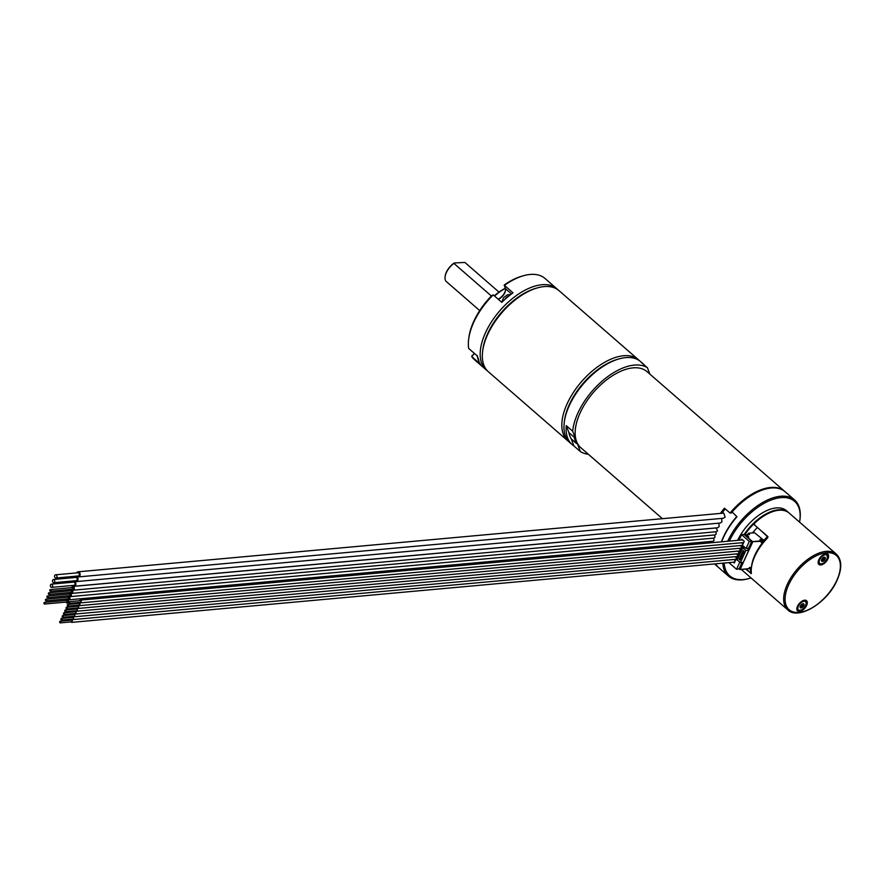 <?xml version="1.0" encoding="UTF-8"?>
<svg xmlns="http://www.w3.org/2000/svg" width="885" height="885" viewBox="0 0 885 885"><rect width="100%" height="100%" fill="white"/><g stroke="black" fill="none" stroke-linecap="round" stroke-linejoin="round"><path stroke-width="1.33" d="M721.817 513.278A48.398 25.72 -49 0 1 725.258 508.886M784.818 491.496A50.423 26.793 131 0 0 784.497 491.208A50.423 26.793 131 0 0 730.036 513.046L724.45 508.178A50.423 26.793 131 0 0 720.379 513.4M730.036 513.046L731.552 512.902A48.398 25.72 -49 0 1 731.95 512.437M76.641 572.894A2.555 1.892 84.8 0 1 78.013 571.821L723.775 513.101L725.125 517.106L723.288 518.267L78.477 576.909A2.555 1.892 84.8 0 1 76.929 576.102M721.773 518.411L721.906 521.885L720.235 523.035L76.331 581.589A2.555 1.892 84.8 0 1 74.794 580.781M718.819 523.168L719.162 526.619L717.658 527.759L74.196 586.268A2.555 1.892 84.8 0 1 72.647 585.461M72.747 586.467L716.164 527.958L717.525 530.878L716.507 531.708L73.079 590.218A1.881 1.394 -95.2 0 0 72.747 586.467A1.881 1.394 -95.2 0 0 71.585 587.64M715.865 531.763L716.164 534.075L715.224 534.894L71.619 593.426A1.881 1.394 -95.2 0 0 71.276 589.675A1.881 1.394 -95.2 0 0 70.125 590.848M714.604 534.949L715.014 537.25L714.151 538.069L70.147 596.634A1.881 1.394 -95.2 0 0 69.804 592.884A1.881 1.394 -95.2 0 0 68.654 594.045M713.564 538.113L714.073 540.414L713.299 541.211L68.676 599.831A1.881 1.394 -95.2 0 0 68.344 596.081A1.881 1.394 -95.2 0 0 67.183 597.253M712.746 541.266L713.332 542.56M784.497 491.208L647.001 371.623A50.423 26.793 131 0 0 580.195 412.742A50.423 26.793 131 0 0 576.533 441.394A50.423 26.793 131 0 0 580.825 447.71L662.422 518.676M715.423 563.833A50.423 26.793 131 0 0 718.332 567.296A50.423 26.793 131 0 0 718.653 567.573M573.922 445.952L571.279 438.96L576.655 443.628L574.265 437.29L568.9 432.621L566.256 425.619A53.775 28.574 131 0 0 572.175 444.646A53.775 28.574 131 0 0 573.922 445.952L580.361 451.56L572.706 431.227A53.775 28.574 -49 0 1 634.324 365.085A53.775 28.574 131 0 1 647.455 367.784L649.833 374.101M566.256 425.619L572.706 431.227M574.265 437.29A50.755 26.97 131 0 0 576.655 443.628M568.9 432.621A50.755 26.97 131 0 0 571.279 438.96M644.291 365.029A53.775 28.574 131 0 0 642.753 363.481A53.775 28.574 131 0 0 641.017 362.175L647.455 367.784M642.753 363.481L640.607 361.622A53.775 28.574 131 0 0 625.728 357.617A53.775 28.574 -49 0 0 619.279 358.834A53.775 28.574 -49 0 0 564.309 422.034A53.775 28.574 -49 0 0 570.028 442.777L572.175 444.646M588.326 454.237A53.775 28.574 -49 0 1 580.361 451.56M564.309 422.034L564.508 420.486A52.093 27.689 -49 0 1 617.763 359.255L619.279 358.834M618.515 359.056A52.093 27.689 131 0 0 569.398 404.434A52.093 27.689 -49 0 0 564.42 421.249M639.49 360.737A53.775 28.574 131 0 0 638.461 359.752A53.775 28.574 131 0 0 623.582 355.748A53.775 28.574 -49 0 0 573.458 392.332A53.775 28.574 -49 0 0 567.882 440.907A53.775 28.574 -49 0 0 569 441.792M567.882 440.907L488.387 371.777A53.775 28.574 -49 0 1 482.668 351.035A53.775 28.574 -49 0 1 537.626 287.824A53.775 28.574 -49 0 1 544.087 286.607A53.775 28.574 131 0 1 558.966 290.612L638.461 359.752M482.668 351.035L482.867 349.475A52.093 27.689 -49 0 1 536.122 288.245L537.626 287.824M487.347 370.793A53.775 28.574 -49 0 1 486.23 369.908A53.775 28.574 -49 0 1 491.817 321.332A53.775 28.574 -49 0 1 541.941 284.738A53.775 28.574 131 0 1 556.82 288.742A53.775 28.574 131 0 1 557.849 289.727M498.255 299.263A7.567 4.016 131 0 0 505.501 290.534A7.567 4.016 131 0 0 505.335 288.565L504.428 285.368A53.775 28.574 -49 0 1 523.666 275.677A53.775 28.574 -49 0 1 530.126 274.461A53.775 28.574 -49 0 1 545.005 278.465L556.82 288.742M504.129 285.368L504.472 284.804A52.093 27.689 -49 0 1 522.161 276.098L523.666 275.677M498.155 299.185A8.573 4.558 131 0 0 505.545 290.092M486.23 369.908L474.415 359.631A53.775 28.574 -49 0 1 471.782 356.655L480.378 364.133A53.775 28.574 131 0 1 477.28 355.914L468.685 348.447A53.775 28.574 -49 0 1 468.696 338.889L468.906 337.329A52.093 27.689 -49 0 1 491.772 295.59L493.21 294.882L501.806 302.36A53.775 28.574 131 0 1 513.012 292.846L504.428 285.368M471.782 356.655L474.349 353.358M468.696 338.889A53.775 28.574 -49 0 1 493.21 294.882M471.86 355.858L474.57 353.558M507.348 294.871L503.72 297.57L502.304 300.623M494.549 296.044A33.608 17.866 -49 0 1 505.302 288.466M494.317 295.844A32.601 17.324 -49 0 1 505.247 288.311M445.144 276.419A12.777 6.792 -49 0 1 445.177 276.109L445.1 276.739A13.441 7.146 -49 0 0 445.83 281.12L479.714 310.58M445.1 276.739A13.441 7.146 -49 0 1 453.928 263.42L491.374 295.988M445.177 276.109A12.777 6.792 -49 0 1 454.282 262.978L453.928 263.42M498.985 292.094L464.868 262.436L454.282 262.978M764.684 489.294A49.405 26.251 131 0 0 764.242 489.416A49.405 26.251 131 0 0 731.917 511.663L736.939 516.785A50.423 26.793 131 0 0 721.64 541.808M736.707 516.574A49.405 26.251 131 0 0 721.441 541.83M731.784 512.293A50.423 26.793 -49 0 1 765.149 489.162A50.423 26.793 -49 0 1 771.2 488.022A50.423 26.793 -49 0 1 785.15 491.772L794.597 499.992A50.423 26.793 -49 0 1 799.963 519.44A50.423 26.793 -49 0 1 799.896 519.904M748.887 578.569A50.423 26.793 -49 0 1 748.433 578.69A50.423 26.793 -49 0 1 742.382 579.83A50.423 26.793 -49 0 1 728.432 576.08L718.974 567.86A50.423 26.793 -49 0 1 715.722 563.811M728.432 576.08A50.423 26.793 -49 0 1 722.791 563.17M727.724 541.255A50.423 26.793 -49 0 1 780.647 496.242A50.423 26.793 -49 0 1 794.597 499.992M729.34 541.111A49.405 26.251 -49 0 1 780.913 497.635A49.405 26.251 -49 0 1 799.841 520.369A49.405 26.251 -49 0 1 799.564 522.128M751.033 577.927A49.405 26.251 -49 0 1 749.329 578.436A49.405 26.251 -49 0 1 743.4 579.564A49.405 26.251 -49 0 1 724.207 563.037M786.676 510.933A36.971 19.647 131 0 0 786.422 510.7A36.971 19.647 131 0 0 737.659 540.348M788.823 512.791A36.971 19.647 131 0 0 788.568 512.57A36.971 19.647 131 0 0 744.152 534.551M767.859 536.587L767.406 536.631A36.584 19.437 131 0 0 763.921 540.359L764.906 540.27A35.289 18.751 -49 0 1 767.992 537.007M751.276 569.166L749.927 567.971M742.825 562.406L739.694 569.475L748.555 568.712L749.628 567.484L751.465 567.318A35.289 18.751 -49 0 1 762.947 542.24L762.925 542.217A35.289 18.751 -49 0 1 763.401 541.642L762.018 540.447A35.289 18.751 -49 0 1 762.505 539.861L759.927 537.118M749.385 568.015L751.398 567.838A35.289 18.751 -49 0 1 751.442 567.318M751.299 572.861L750.79 572.916A36.584 19.437 131 0 1 750.568 569.52L751.254 569.453M745.989 569.011L750.79 572.916M751.354 573.524L745.624 569.044M751.354 573.336L750.823 573.568L751.354 573.336A36.971 19.647 -49 0 1 754.916 556.057A36.971 19.647 -49 0 1 767.549 537.947L767.782 536.509L754.252 524.739L754.518 523.289A36.971 19.647 -49 0 1 789.088 513.012L836.347 554.121A36.971 19.647 131 0 0 787.362 584.266A36.971 19.647 131 0 0 787.827 609.92L741.276 569.442M767.406 536.631L760.912 530.524M757.438 527.504A36.86 19.581 131 0 0 753.412 531.83L763.921 540.359M753.412 531.83A36.86 19.581 131 0 0 752.515 532.903M750.568 569.52L749.23 568.347M755.513 525.834L754.042 524.23M744.661 534.949A36.296 19.293 -49 0 1 753.456 524.274M827.94 558.9A6.803 3.617 -49 0 1 821.722 564.774A6.803 3.617 -49 0 1 818.194 561.831A6.803 3.617 -49 0 1 818.835 559.729A6.803 3.617 -49 0 1 825.152 553.822A6.803 3.617 -49 0 1 827.94 558.9M806.633 605.44A6.803 3.617 -49 0 1 800.416 611.303A6.803 3.617 -49 0 1 796.887 608.36A6.803 3.617 -49 0 1 797.529 606.269A6.803 3.617 -49 0 1 803.845 600.362A6.803 3.617 -49 0 1 806.633 605.44M818.492 562.252A5.609 2.976 -49 0 1 818.304 561.223M824.577 554.021A5.609 2.976 -49 0 1 825.616 554.065M821.557 559.762A2.555 1.361 -49 0 1 823.216 557.65A2.555 1.361 -49 0 1 825.063 557.384A2.555 1.361 -49 0 1 825.218 558.866A2.555 1.361 -49 0 1 823.559 560.979A2.555 1.361 -49 0 1 821.711 561.245A2.555 1.361 -49 0 1 821.557 559.762M821.7 561.245A2.555 1.361 131 0 0 823.548 560.957A2.555 1.361 131 0 0 825.196 558.855A2.555 1.361 131 0 0 825.052 557.373M821.678 560.017L822.674 558.247L824.787 557.738L825.119 558.855L823.913 560.227L822.298 561.001L821.866 560.493M824.621 559.298L824.908 558.468M823.913 560.227L824.743 557.705L822.729 558.114M823.515 557.318L823.282 558.081L824.61 559.243L824.61 557.882L825.019 558.535M822.475 558.911L823.393 557.273M801.677 604.599L800.947 605.639L802.396 606.9L803.558 604.499L802.485 604.057L800.903 605.229M801.611 604.92L800.947 605.639M822.995 558.181L823.747 557.694M821.767 560.858L823.858 560.227L822.53 559.066L821.811 559.597L822.984 560.614M823.139 560.747L823.858 560.227L823.072 560.681M821.811 559.995L821.833 561.178M821.966 559.176L821.933 559.187C822.641 558.435 822.641 558.435 821.966 559.187C822.641 558.435 822.641 558.435 821.966 559.187L821.966 559.176M822.674 558.247L821.59 559.951M823.459 557.683L822.685 558.236C823.072 557.716 823.072 557.716 822.685 558.236M823.349 557.65L824.289 557.462L823.404 557.683M800.151 606.878L800.825 607.475L800.151 606.922L800.892 605.351L803.038 604.178M801.666 605.052L801.069 605.694M803.569 605.218L803.038 606.203L801.633 604.798M800.394 607.774A2.555 1.361 131 0 0 802.584 607.232A2.555 1.361 131 0 0 804.034 604.698A2.555 1.361 131 0 0 803.757 603.913A2.555 1.361 -49 0 1 804.045 604.721A2.555 1.361 -49 0 1 802.584 607.254A2.555 1.361 -49 0 1 800.405 607.785A2.555 1.361 -49 0 1 800.117 606.988A2.555 1.361 -49 0 1 801.578 604.444A2.555 1.361 -49 0 1 803.757 603.924M802.595 603.979L803.834 604.555M801.578 604.599L803.115 603.802M801.5 607.464L802.396 606.9L801.5 607.464L800.317 606.468M803.093 606.192L802.396 606.944M796.998 607.763A5.609 2.976 131 0 0 797.186 608.78M804.31 600.594A5.609 2.976 131 0 0 803.27 600.55M800.825 607.608L801.445 607.442L800.825 607.608M748.068 549.618L748.798 550.249L743.245 562.373L740.325 562.639L737.205 559.928L742.758 547.804L745.093 547.594M748.798 550.249L745.867 550.514L742.758 547.804M749.307 541.421L746.088 548.457L748.566 548.224L751.785 541.189L749.307 541.421L741.575 534.695L744.053 534.463L751.785 541.189M751.653 541.476L752.637 542.107L740.125 569.409L739.152 568.778L742.039 562.484M746.088 548.457L743.19 545.934L737.316 559.685M739.871 562.24L736.873 559.729M739.152 568.778L736.552 569.287L739.771 562.252M762.538 539.385L759.916 539.629L761.31 540.846L752.549 541.642L747.714 537.438L748.743 536.929L746.376 534.872L749.529 534.584L748.422 533.279L754.584 532.781M762.018 540.447L761.023 540.536M763.401 541.642L761.377 541.819M762.925 542.217L761.122 542.383L762.947 542.24M748.5 549.994L752.549 541.642L761.62 541.288L761.111 542.405M739.041 540.226L741.575 534.695M736.552 569.287L728.886 562.617M741.398 540.016L741.785 539.153L742.769 540.016A1.383 1.018 -95.2 0 1 743.157 540.359L744.252 541.31L743.234 543.534L742.272 542.704M741.464 542.77L741.497 542.804A1.383 1.018 -95.2 0 1 741.884 543.136L742.98 544.098L741.962 546.322L740.999 545.492M740.192 545.558L740.225 545.591A1.383 1.018 -95.2 0 1 740.612 545.923L741.707 546.875L740.679 549.109L739.727 548.269M738.909 548.346L738.942 548.379A1.383 1.018 -95.2 0 1 739.329 548.711L740.424 549.662L739.406 551.897L738.444 551.056M737.636 551.134L737.67 551.167A1.383 1.018 -95.2 0 1 738.057 551.499L739.152 552.45L738.134 554.685L737.172 553.844M736.364 553.922L736.397 553.955A1.383 1.018 -95.2 0 1 736.785 554.287L737.88 555.238L736.851 557.473L735.9 556.632M735.081 556.709L735.114 556.731A1.383 1.018 -95.2 0 1 735.501 557.074L736.597 558.026L735.579 560.26L734.616 559.42M733.809 559.497L733.842 559.519A1.383 1.018 -95.2 0 1 734.229 559.862L735.324 560.813L734.307 563.037L733.344 562.207M79.65 602.419A1.383 1.018 -95.2 0 0 80.911 600.362A1.383 1.018 -95.2 0 0 79.506 600.749M743.267 542.483A1.383 1.018 -95.2 0 0 743.677 542.571L80.513 602.884M69.218 603.371L80.458 602.342A0.841 0.62 -95.2 0 0 80.303 600.672L69.063 601.689A0.841 0.62 -95.2 0 0 69.218 603.371A0.841 0.62 -95.2 0 0 69.063 601.689M78.378 605.207A1.383 1.018 -95.2 0 0 79.628 603.15A1.383 1.018 -95.2 0 0 78.223 603.526M741.984 545.271A1.383 1.018 -95.2 0 0 742.404 545.359L79.23 605.672M67.946 606.159L79.185 605.13A0.841 0.62 -95.2 0 0 79.03 603.459L67.791 604.477A0.841 0.62 -95.2 0 0 67.946 606.159A0.841 0.62 -95.2 0 0 67.791 604.477M77.106 607.995A1.383 1.018 -95.2 0 0 78.356 605.937A1.383 1.018 -95.2 0 0 76.951 606.313M740.712 548.058A1.383 1.018 -95.2 0 0 741.121 548.147L77.957 608.449M66.663 608.935L77.913 607.918A0.841 0.62 -95.2 0 0 77.758 606.247L66.519 607.265A0.841 0.62 -95.2 0 0 66.663 608.935A0.841 0.62 -95.2 0 0 66.519 607.265M75.822 610.783A1.383 1.018 -95.2 0 0 77.084 608.725A1.383 1.018 -95.2 0 0 75.679 609.101M739.44 550.846A1.383 1.018 -95.2 0 0 739.849 550.935L76.685 611.236M65.39 611.723L76.63 610.705A0.841 0.62 -95.2 0 0 76.475 609.035L65.236 610.053A0.841 0.62 -95.2 0 0 65.39 611.723A0.841 0.62 -95.2 0 0 65.236 610.053M74.55 613.559A1.383 1.018 -95.2 0 0 75.8 611.513A1.383 1.018 -95.2 0 0 74.395 611.889M738.156 553.623A1.383 1.018 -95.2 0 0 738.577 553.722L75.402 614.024M64.118 614.511L75.358 613.493A0.841 0.62 -95.2 0 0 75.203 611.812L63.963 612.84A0.841 0.62 -95.2 0 0 64.118 614.511A0.841 0.62 -95.2 0 0 63.963 612.84M73.278 616.347A1.383 1.018 -95.2 0 0 74.528 614.301A1.383 1.018 -95.2 0 0 73.123 614.677M736.884 556.411A1.383 1.018 -95.2 0 0 737.293 556.51L74.13 616.812M62.835 617.299L74.086 616.281A0.841 0.62 -95.2 0 0 73.931 614.599L62.691 615.628A0.841 0.62 -95.2 0 0 62.835 617.299A0.841 0.62 -95.2 0 0 62.691 615.628M71.995 619.135A1.383 1.018 -95.2 0 0 73.256 617.088A1.383 1.018 -95.2 0 0 71.851 617.464M61.563 620.086L72.802 619.069A0.841 0.62 -95.2 0 0 72.659 617.387L61.408 618.416A0.841 0.62 -95.2 0 0 61.563 620.086A0.841 0.62 -95.2 0 0 61.408 618.416M70.723 621.923A1.383 1.018 -95.2 0 0 71.973 619.876A1.383 1.018 -95.2 0 0 70.568 620.252M734.329 561.986A1.383 1.018 -95.2 0 0 734.749 562.075L71.574 622.387M60.291 622.874L71.53 621.845A0.841 0.62 -95.2 0 0 71.375 620.175L60.136 621.204A0.841 0.62 -95.2 0 0 60.291 622.874A0.841 0.62 -95.2 0 0 60.136 621.204M740.325 562.639L745.867 550.514M739.152 559.287L743.168 550.503L744.031 551.255L740.015 560.028L739.152 559.287L740.369 559.254M743.942 551.178L740.28 559.176M78.013 571.821A2.555 1.892 84.8 0 1 79.838 573.093A2.555 1.892 84.8 0 1 79.882 575.781A2.555 1.892 84.8 0 1 78.477 576.909M55.91 578.016L78.389 575.969A1.615 1.195 -95.2 0 0 78.101 572.761L55.622 574.796A1.615 1.195 -95.2 0 0 55.91 578.016A1.615 1.195 -95.2 0 0 55.622 574.796M74.495 577.573A2.555 1.892 84.8 0 1 75.878 576.5A2.555 1.892 84.8 0 1 77.692 577.772A2.555 1.892 84.8 0 1 77.736 580.46A2.555 1.892 84.8 0 1 76.331 581.589M53.764 582.695L76.254 580.649A1.615 1.195 -95.2 0 0 75.955 577.44L53.476 579.487A1.615 1.195 -95.2 0 0 53.764 582.695A1.615 1.195 -95.2 0 0 53.476 579.487M72.349 582.253A2.555 1.892 84.8 0 1 73.732 581.179A2.555 1.892 84.8 0 1 75.546 582.452A2.555 1.892 84.8 0 1 75.59 585.151A2.555 1.892 84.8 0 1 74.196 586.268M51.629 587.375L74.108 585.328A1.615 1.195 -95.2 0 0 73.82 582.12L51.33 584.166A1.615 1.195 -95.2 0 0 51.629 587.375A1.615 1.195 -95.2 0 0 51.33 584.166M71.74 589.277A1.881 1.394 -95.2 0 0 73.079 590.218M72.603 589.034A0.819 0.608 -95.2 0 0 73.223 587.662A0.819 0.608 -95.2 0 0 72.481 587.728M50.113 591.069A0.819 0.608 -95.2 0 0 50.744 589.709A0.819 0.608 -95.2 0 0 50.113 591.069M70.269 592.485A1.881 1.394 -95.2 0 0 71.619 593.426M71.132 592.231A0.819 0.608 -95.2 0 0 71.762 590.87A0.819 0.608 -95.2 0 0 71.01 590.937M48.653 594.278A0.819 0.608 -95.2 0 0 49.272 592.917A0.819 0.608 -95.2 0 0 48.653 594.278M68.809 595.693A1.881 1.394 -95.2 0 0 70.147 596.634M69.661 595.439A0.819 0.608 -95.2 0 0 70.291 594.067A0.819 0.608 -95.2 0 0 69.55 594.145M47.182 597.486A0.819 0.608 -95.2 0 0 47.812 596.114A0.819 0.608 -95.2 0 0 47.182 597.486M67.337 598.891A1.881 1.394 -95.2 0 0 68.676 599.831M68.2 598.647A0.819 0.608 -95.2 0 0 68.82 597.275A0.819 0.608 -95.2 0 0 68.079 597.342M45.721 600.683A0.819 0.608 -95.2 0 0 46.341 599.322A0.819 0.608 -95.2 0 0 45.721 600.683M65.866 602.099A1.881 1.394 -95.2 0 0 68.211 600.229A1.881 1.394 -95.2 0 0 65.722 600.461M66.729 601.844A0.819 0.608 -95.2 0 0 67.36 600.484A0.819 0.608 -95.2 0 0 66.618 600.55M44.25 603.891A0.819 0.608 -95.2 0 0 44.881 602.53A0.819 0.608 -95.2 0 0 44.25 603.891M505.335 288.565L511.519 293.942M504.815 299.495A6.726 3.573 -49 0 1 509.329 295.634M788.679 584.775A35.964 19.116 131 0 0 799.078 612.398A35.964 19.116 131 0 0 836.79 580.394A35.964 19.116 131 0 0 826.38 552.771A35.964 19.116 131 0 0 788.679 584.775M824.488 554.054A5.631 2.987 -49 0 1 826.347 554.43A5.631 2.987 -49 0 1 826.645 554.773M819.344 563.17A5.631 2.987 -49 0 1 818.957 562.926A5.631 2.987 -49 0 1 818.326 561.145M827.619 557.229A5.631 2.987 131 0 0 827.033 555.028A5.631 2.987 131 0 0 822.961 555.614A5.631 2.987 131 0 0 819.311 560.249A5.631 2.987 131 0 0 819.643 563.524A5.631 2.987 131 0 0 821.911 563.8M818.348 560.714L819.643 563.524C822.187 564.619 824.765 562.893 827.375 558.324A5.553 2.954 131 0 0 824.964 554.806A5.553 2.954 131 0 0 819.422 560.282A5.553 2.954 131 0 0 821.811 563.822A5.553 2.954 131 0 0 827.353 558.346L827.033 555.028L824.079 554.132M824.543 558.181L823.957 557.672M802.385 604.167L803.547 605.174M806.346 603.393A5.553 2.954 131 0 0 802.197 601.944A5.553 2.954 131 0 0 797.816 608.316A5.553 2.954 131 0 0 801.965 609.754A5.553 2.954 131 0 0 806.346 603.393M806.312 603.769A5.631 2.987 131 0 0 806.357 603.304A5.631 2.987 131 0 0 805.726 601.557A5.631 2.987 131 0 0 800.914 602.718A5.631 2.987 131 0 0 797.706 608.305A5.631 2.987 131 0 0 798.336 610.053A5.631 2.987 131 0 0 800.604 610.34M798.038 609.71A5.631 2.987 -49 0 1 797.65 609.466A5.631 2.987 -49 0 1 797.02 607.707A5.631 2.987 -49 0 1 797.02 607.674L798.336 610.053C801.788 610.893 804.465 608.659 806.379 603.349L805.04 600.97A5.631 2.987 -49 0 1 805.339 601.313M803.193 600.583A5.631 2.987 -49 0 1 805.04 600.97L802.772 600.661M748.179 549.718L747.958 548.28M739.097 568.9L739.661 569.387M740.092 569.475L748.555 568.712M748.168 533.567L747.759 534.308L748.422 533.279L754.507 532.726M760.469 540.049L762.505 539.861M747.548 537.505L748.721 537.339M744.683 535.027L746.033 534.905M747.67 534.684L744.617 534.96M748.057 534.651L748.223 533.633L749.252 534.54M745.69 535.901L746.022 535.171L748.456 537.295M745.601 535.812L745.966 535.115M714.449 563.922L718.332 567.296M502.149 302.017L502.237 300.823M510.612 294.628L507.758 294.694M478.862 360.582L477.192 355.538M764.242 489.416L765.149 489.162M799.841 520.369L799.963 519.44M749.329 578.436L748.433 578.69M788.568 512.57L786.422 510.7M787.827 609.92C798.535 620.584 827.586 602.453 837.066 580.25C842.199 568.491 841.967 559.785 836.347 554.121M823.88 557.694L824.886 558.479M821.722 559.508L823.072 560.67M800.25 606.579L800.914 607.785M800.195 607.022L800.903 605.318C801.323 604.632 801.323 604.632 800.903 605.318L801.544 604.61M739.075 568.944L739.948 569.564L748.854 568.756M742.637 539.905L80.258 600.141M80.126 602.818L78.986 602.917M78.853 605.606L77.703 605.705M77.57 608.393L76.431 608.493M76.298 611.181L75.159 611.281M75.026 613.969L73.875 614.068M73.743 616.745L72.603 616.856M736.021 559.298L72.858 619.6M72.47 619.533L71.331 619.644M749.274 534.628L746.221 534.817L745.579 535.801M761.509 540.956L760.115 539.739M75.878 576.5L77.172 576.378M73.732 581.179L75.026 581.069M72.99 589.167L50.5 591.213M72.835 587.529L50.357 589.565M71.939 589.62L71.276 589.675M71.519 592.375L49.04 594.41M71.375 590.726L48.885 592.773M70.468 592.817L69.804 592.884M70.048 595.572L47.569 597.618M69.904 593.935L47.425 595.981M68.997 596.025L68.344 596.081M68.587 598.78L46.108 600.827M68.433 597.143L45.954 599.178M68.599 602.917L67.216 603.039M67.537 599.233L66.873 599.289M67.116 601.988L44.637 604.024M66.972 600.34L44.493 602.386"/></g></svg>
